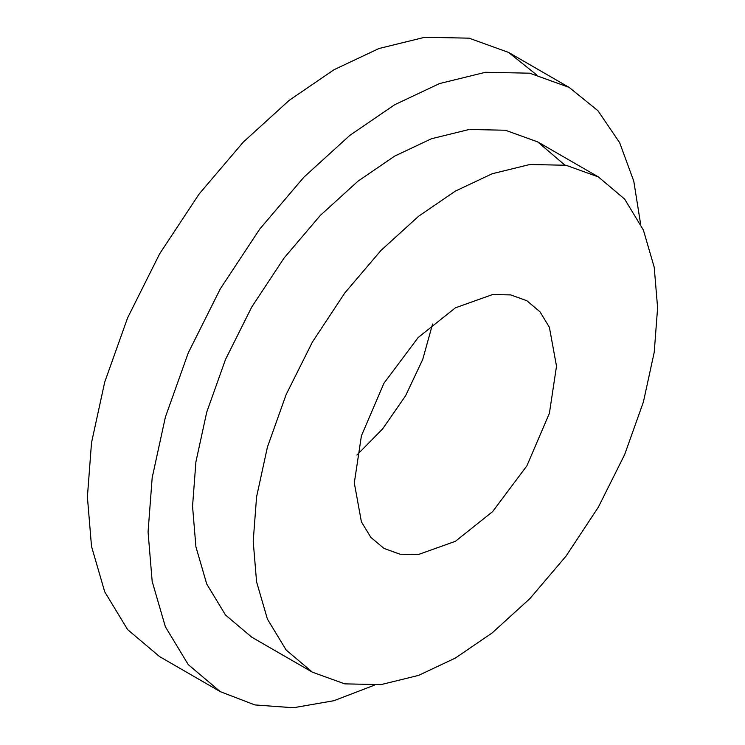 <?xml version="1.0" encoding="UTF-8"?>
<svg xmlns="http://www.w3.org/2000/svg" width="745" height="745" viewBox="0 0 745 745"><rect width="100%" height="100%" fill="white"/><g stroke="black" fill="none" stroke-linecap="round" stroke-linejoin="round"><path stroke-width="1.12" d="M640.57 223.863L633.79 181.212L619.654 142.686L597.937 110.716L569.171 87.416L529.732 73.196L485.544 72.274L439.625 83.533L394.738 104.7L349.852 135.367L303.941 177.124L259.754 229.06L220.315 288.837L188.271 352.879L165.381 417.116L152.176 477.75L148.059 531.967L152.176 581.417L165.381 626.815L188.271 664.624L220.315 691.667L254.874 704.928L293.409 707.75L333.844 700.728L374.167 685.27M564.794 165.045L537.713 141.904L505.389 130.235L469.173 129.481L431.532 138.719L394.738 156.059L357.945 181.203L320.313 215.426L284.096 258.003L251.763 306.996L225.502 359.49L206.738 412.143L195.916 461.844L192.545 506.283L195.916 546.821L206.738 584.024L225.502 615.016L251.763 637.189L312.425 672.204L344.758 683.863L380.974 684.618L418.606 675.389L455.4 658.04L492.194 632.905L529.825 598.682L566.051 556.105L598.375 507.112L624.645 454.618L643.401 401.965L654.222 352.255L657.602 307.825L654.222 267.287L643.401 230.075L624.645 199.092L598.375 176.919L566.042 165.26L529.825 164.505L492.194 173.743L455.4 191.083L418.606 216.227L380.974 250.45L344.758 293.018L312.425 342.011L286.164 394.515L267.399 447.168L256.578 496.868L253.207 541.298L256.578 581.836L267.399 619.048L286.164 650.04L312.425 672.204M536.186 74.509L508.509 52.392L469.071 38.172L424.883 37.25L378.972 48.518L334.086 69.676L289.2 100.342L243.28 142.099L199.092 194.045L159.654 253.812L127.609 317.854L104.719 382.092L91.514 442.735L87.398 496.943L91.514 546.392L104.719 591.791L127.609 629.6L159.654 656.643L220.315 691.667M356.911 455.065L382.651 428.869L405.569 395.791L422.75 359.407L432.575 324.019M556.506 366.195L549.4 413.261L526.892 465.839L492.613 511.619L455.4 541.308L418.187 554.597L400.084 554.215L383.917 548.385L370.787 537.303L361.399 521.807L354.303 482.937L361.399 435.862L383.917 383.293L418.187 337.504L455.4 307.825L492.613 294.536L510.725 294.908L526.892 300.747L540.023 311.829L549.4 327.325L556.506 366.195M569.171 87.416L508.509 52.392M598.375 176.919L537.713 141.904"/></g></svg>
